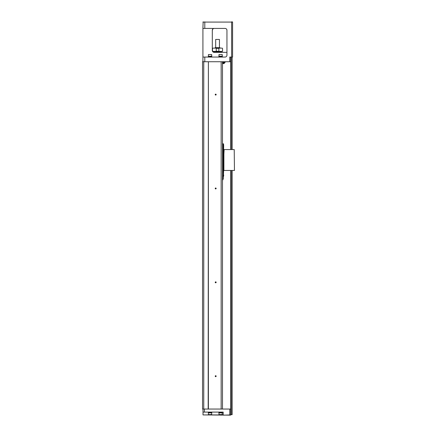 <?xml version="1.0" encoding="UTF-8"?>
<svg xmlns="http://www.w3.org/2000/svg" width="437" height="437" viewBox="0 0 437 437"><rect width="100%" height="100%" fill="white"/><g stroke="black" fill="none" stroke-linecap="round" stroke-linejoin="round"><path stroke-width="0.66" d="M232.113 170.457L232.113 414.68L230.703 414.68L230.703 170.457M232.113 57.05L232.113 149.569M230.703 149.569L230.703 57.05M234.456 170.457L234.221 149.569L234.456 170.457M234.221 149.569L224.132 149.569L223.897 154.266L223.897 170.457L234.221 170.457M223.897 170.457L223.427 170.457L223.662 145.111L223.192 149.569M222.488 144.456L223.192 144.456L223.192 175.619L222.488 175.619M223.438 144.876L223.662 144.079L223.192 143.751L223.192 144.876M222.488 143.751L222.957 143.751M223.192 170.457L223.329 175.15M222.488 178.389L223.334 178.389L222.886 179.842L222.488 179.842M223.334 178.389L223.192 177.684L222.488 177.684M222.608 176.794L223.427 176.439L222.488 176.783M223.427 176.439L223.427 175.712M223.192 175.15L223.662 175.15L223.662 175.947L222.488 176.275M223.438 175.15L222.957 176.275M223.427 175.15L223.662 170.457M223.192 174.915L223.662 174.915M223.897 154.266L223.427 154.266M222.488 61.743L222.488 409.048M203.757 409.048L202.544 409.048L202.544 61.743L203.757 61.743L203.757 409.048L208.383 409.048L208.383 61.743L221.155 61.743L221.155 409.048L230.703 409.048M221.155 61.743L230.703 61.743M216.151 94.594A0.47 0.47 0 0 1 215.452 95.004A0.47 0.47 0 0 1 215.452 94.19A0.47 0.47 0 0 1 216.151 94.594M216.151 282.329A0.47 0.47 0 0 1 215.452 282.734A0.47 0.47 0 0 1 215.452 281.925A0.47 0.47 0 0 1 216.151 282.329M216.151 188.462A0.47 0.47 0 0 1 215.452 188.871A0.47 0.47 0 0 1 215.452 188.057A0.47 0.47 0 0 1 216.151 188.462M208.383 409.048L221.155 409.048M216.151 376.197A0.47 0.47 0 0 1 215.452 376.601A0.47 0.47 0 0 1 215.452 375.787A0.47 0.47 0 0 1 216.151 376.197M208.176 409.048L208.383 61.743M203.757 61.743L208.176 61.743M229.764 61.743L229.764 57.05L231.643 57.05L231.643 22.085L202.915 22.085L232.582 22.085L232.582 57.05L231.643 57.05M225.071 28.421A1.879 1.879 0 0 1 226.95 30.3A1.879 1.879 0 0 0 225.071 28.421L202.915 28.421L202.915 57.05L204.795 57.05L204.795 61.743M226.95 30.3L226.95 55.171A1.879 1.879 0 0 1 225.071 57.05L204.795 57.05M202.915 61.743L202.915 57.05M202.915 28.421L203.15 21.85M212.928 28.902L212.306 30.3L212.306 50.479A1.879 1.879 0 0 0 214.185 52.358L226.95 52.358M212.306 30.3A1.879 1.879 0 0 1 214.185 28.421C213.13 28.449 212.502 29.071 212.306 30.3M214.185 52.358L213.791 52.314M212.928 51.877L212.306 50.479L212.633 48.13L222.198 48.13M212.546 51.402L213.458 52.211L213.808 52.32L213.808 51.888M231.643 21.85L232.347 21.85M222.488 57.05L222.488 56.723L218.735 56.723L218.735 57.05M222.209 56.723L222.209 56.253M220.614 56.253L218.97 56.253L218.97 54.565L222.253 54.565L222.253 56.253L220.614 56.253M218.97 54.565L222.253 54.565M211.929 57.05L211.929 56.723L208.176 56.723L208.176 57.05M211.65 56.723L211.65 56.253M210.05 56.253L208.411 56.253L208.411 54.565L211.694 54.565L211.694 56.253L210.05 56.253M208.411 54.565L211.694 54.565M225.071 61.743L225.071 62.447L222.488 62.447M222.488 62.824L224.542 62.824L222.488 62.999M222.488 63.551A1.606 1.606 0 0 0 222.591 63.594L223.815 63.594A1.606 1.606 0 0 0 224.542 62.999L224.542 62.824M221.548 51.419L221.548 51.888L213.573 51.888L213.573 51.419M222.553 51.184L222.553 48.365L222.553 51.184L222.198 51.419L222.488 51.419L212.633 51.419L212.923 51.419L212.568 51.184L212.923 51.419L212.568 51.184L212.923 51.419L212.568 51.184L212.398 48.365M212.568 48.365L212.923 48.13L212.633 48.13M218.871 51.184L218.871 48.365L219.232 48.13L215.894 48.13L216.249 48.365L216.249 51.184L219.232 51.419M215.894 51.419L216.249 51.184M214.747 48.13L215.217 47.666L219.909 47.666L220.379 48.13M219.44 39.45L215.681 39.45L219.44 39.45L219.44 47.666M216.058 94.594A0.377 0.377 0 0 0 215.496 94.272A0.377 0.377 0 0 0 215.496 94.922A0.377 0.377 0 0 0 216.058 94.594M216.058 282.329A0.377 0.377 0 0 0 215.496 282.002A0.377 0.377 0 0 0 215.496 282.652A0.377 0.377 0 0 0 216.058 282.329M216.058 188.462A0.377 0.377 0 0 0 215.496 188.139A0.377 0.377 0 0 0 215.496 188.789A0.377 0.377 0 0 0 216.058 188.462M216.058 376.197A0.377 0.377 0 0 0 215.496 375.869A0.377 0.377 0 0 0 215.496 376.519A0.377 0.377 0 0 0 216.058 376.197M203.014 412.102L203.014 414.915L223.192 414.915L223.192 412.102L203.014 412.102L203.014 409.048M230.703 414.68L230.468 415.15L203.014 414.915M223.427 415.15L230.703 414.915M218.735 412.102L218.735 412.43L222.488 412.43L222.488 412.102M219.019 412.43L219.019 412.899M220.614 412.899L222.253 412.899L222.253 414.587L218.97 414.587L218.97 412.899L220.614 412.899M222.253 414.587L218.97 414.587M208.176 412.102L208.176 412.43L211.929 412.43L211.929 412.102M208.454 412.43L208.454 412.899M210.05 412.899L211.694 412.899L211.694 414.587L208.411 414.587L208.411 412.899L210.05 412.899M211.694 414.587L208.411 414.587M231.878 414.68L231.878 170.457M231.878 149.569L231.878 57.05M230.938 57.05L230.938 149.569M230.938 170.457L230.938 414.68M204.795 21.85L204.795 28.421M223.192 62.447L223.192 61.743M218.871 48.365L216.249 48.365M221.084 415.15L221.084 414.773M204.418 412.102L204.418 409.048M229.764 415.15L229.764 409.048M223.192 177.684L223.427 176.794M219.019 56.723L219.019 56.253M208.454 56.723L208.454 56.253M224.449 62.447L224.449 62.824M221.319 51.888L221.319 52.358M215.681 39.45L215.681 47.666M222.209 412.43L222.209 412.899M211.65 412.43L211.65 412.899"/></g></svg>
